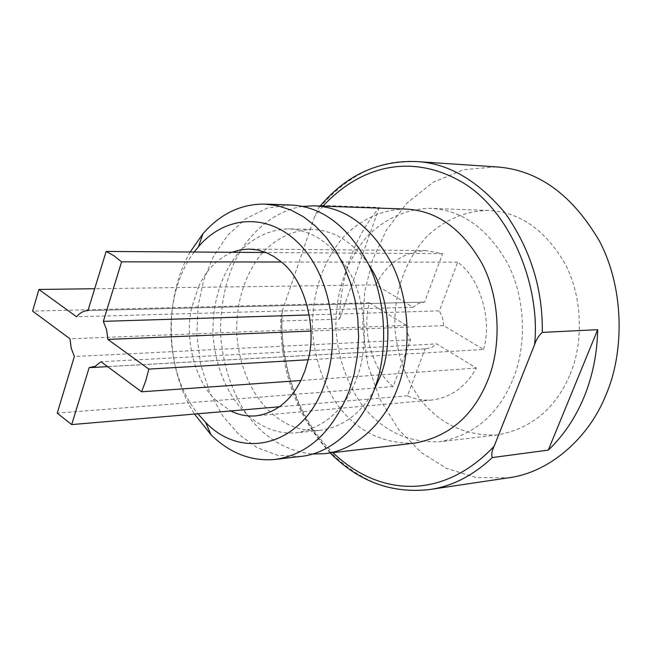 <?xml version="1.0" encoding="UTF-8"?>
<svg xmlns="http://www.w3.org/2000/svg" width="652" height="652" viewBox="0 0 652 652"><rect width="100%" height="100%" fill="white"/><g stroke="black" fill="none" stroke-linecap="round" stroke-linejoin="round"><path stroke-width="0.49" stroke-dasharray="3.26 2.44" d="M308.16 359.757L483.548 349.48L443.678 325.592L310.914 331.053M107.596 366.636L426.204 348.812L425.104 348.836L407.459 395.797C415.006 399.252 423.189 400.662 432.015 400.018C451.266 397.361 466.041 386.709 476.335 368.054L436.758 343.897L100.962 361.73M476.335 368.054L300.857 380.499M513.1 378.845C526.351 347.149 526.262 298.746 507.386 262.96C487.183 227.964 461.461 209.773 430.238 208.371C407.141 208.477 384.427 218.738 367.043 236.562C345.886 261.525 335.503 292.332 335.894 328.983C338.07 357.842 346.742 383.132 361.893 404.843C381.999 430.679 407.932 442.985 439.709 441.754C474.257 435.21 498.723 414.24 513.1 378.845M426.204 348.812L431.803 347.394L436.758 343.897M393.172 386.587C372.504 370.238 361.51 330.906 369.382 302.781L406.375 325.356L407.492 333.025L410.548 339.863L393.172 386.587L216.277 400.564L230.8 410.947M375.821 284.916C386.889 263.351 403.596 251.9 425.952 250.588L442.602 253.685L424.599 302.096L418.323 303.506L413.075 307.247L375.821 284.916L198.298 287.312L191.867 307.173C184.035 338.429 195.282 382.194 216.277 400.564L57.213 413.148M483.548 349.48C492.57 319.798 479.856 277.589 457.655 262.185L439.366 310.857L309.252 314.932M443.678 325.592L442.529 317.785L439.366 310.857M424.599 302.096L88.264 310.572L424.305 302.096M442.602 253.685L265.967 252.511M457.655 262.185L281.354 262.006M194.214 252.031C161.769 294.288 163.611 372.096 197.931 413.767M231.965 252.283C216.863 259.04 205.641 270.71 198.298 287.312L94.882 288.714M407.459 395.797L279.463 406.775M425.104 348.836L89.161 367.614M410.548 339.863L74.352 356.522M369.382 302.781L32.6 311.118M406.375 325.356L70.008 338.812M413.075 307.247L76.634 316.799M190.18 252.006C163.375 298.184 165.298 368.787 194.508 414.061M290.482 204.989L267.63 207.98L246 218.518L227.475 235.478L213.277 256.79L203.734 280.099L198.11 305.91L196.806 334.623L200.62 364.183L209.594 392.121L222.902 416.131L239.088 434.68L256.969 447.525L277.776 455.332L300.678 456.441M356.97 377.687C367.663 349.847 367.272 307.288 351.591 276.04C334.941 245.519 313.751 229.806 288.005 228.901C268.82 229.708 251.998 238.045 237.556 253.905C220.759 275.511 212.552 302.21 212.943 334.011C217.01 393.637 253.506 436.49 296.277 432.806C324.973 427.59 345.201 409.212 356.97 377.687M368.73 264.712C352.944 241.859 333.938 230.091 311.713 229.398C292.561 230.189 275.755 238.404 261.322 254.044C244.516 275.348 236.301 301.68 236.676 333.05C240.71 391.86 277.173 434.077 319.871 430.393C342.822 427.06 360.809 413.792 373.84 390.581M302.308 206.415C273.636 210.995 248.216 233.628 234.5 261.965C225.07 282.642 220.425 306.57 220.555 333.759C222.519 361.868 230.123 387.052 243.383 409.293C261.273 435.992 284.264 450.915 312.349 454.061M405.625 209.072C382.773 209.21 360.311 219.52 343.139 237.377C322.251 262.381 312.006 293.237 312.406 329.936C314.582 358.844 323.164 384.175 338.152 405.943C358.038 431.844 383.694 444.208 415.112 443.05M319.969 206.268L318.6 207.988L314.639 216.537L282.446 310.385L280.743 317.157L281.762 321.037C281.053 363.816 296.456 414.281 326.187 447.745C357.206 480.687 391.713 494.615 429.717 489.53M416.416 161.557L416.416 161.557C381.697 159.145 350.059 173.758 321.493 205.421L379.26 207.491C353.751 238.396 340.523 275.584 339.594 319.04L281.762 321.037M496.025 166.871L463.914 169.642L433.221 182.218L406.783 203.245L386.449 230.017L372.757 259.398L364.688 291.729L362.659 327.744L367.826 364.851L380.271 399.839L398.812 429.758L421.388 452.659L446.579 468.421L476.172 477.582L508.642 477.786M379.26 207.491L339.594 319.04M321.493 205.421L320.132 206.113M570.141 374.264C583.247 343.791 583.214 297.353 564.632 262.992C544.738 229.382 519.342 211.884 488.454 210.49C465.593 210.572 443.067 220.425 425.797 237.572C404.77 261.607 394.427 291.281 394.762 326.595C396.897 354.411 405.471 378.755 420.491 399.627C440.418 424.452 466.107 436.212 497.557 434.925C531.739 428.511 555.928 408.291 570.141 374.264M282.446 310.385C278.469 357.467 296.358 418.364 332.936 452.667M322.936 206.138L314.639 216.537M432.015 400.018L255.771 415.878M425.952 250.588L248.999 249.056M311.713 229.398L288.005 228.901M319.871 430.393L296.277 432.806M320.189 206.04L318.6 207.988M330.214 452.985C296.603 416.538 280.107 371.257 280.743 317.157M488.454 210.49L430.238 208.371M497.557 434.925L439.709 441.754"/><path stroke-width="0.98" d="M310.914 331.053L107.849 339.407L148.827 369.097L308.16 359.757C317.296 326.57 304.077 279.211 281.354 262.006L121.59 261.843L114.076 255.837L106.162 251.444L87.963 310.58C83.676 310.768 79.894 312.838 76.634 316.799L38.9 289.464L32.6 311.118L70.008 338.812L71.207 348.16L74.352 356.522L57.213 413.148L71.696 424.599L89.161 367.614L95.168 366.334L100.962 361.73L141.582 391.803L145.738 380.874L148.827 369.097M279.463 406.775L230.8 410.947C238.469 414.868 246.79 416.514 255.771 415.878C275.364 413.091 290.393 401.298 300.857 380.499L141.582 391.803M281.354 262.006L273.873 256.521L265.967 252.511L106.162 251.444M309.252 314.932L103.342 321.363L121.59 261.843M197.931 413.767L205.624 422.349C242.487 461.445 303.881 445.234 324.777 383.661C341.713 337.011 330.156 275.16 299.26 243.921C268.485 212.365 225.168 215.274 198.493 246.668L194.214 252.031M300.857 380.499L305.038 370.515L308.16 359.757M265.967 252.511L257.695 249.993L248.999 249.056L240.433 249.822L231.965 252.283M230.8 410.947L71.696 424.599M94.882 288.714L38.9 289.464M194.508 414.061L211.02 434.786C230.058 453.384 251.468 461.592 275.242 459.424C308.168 454.534 332.789 431.754 349.097 391.078L354.191 373.955L357.386 355.894L358.608 337.288L357.826 318.567L355.047 300.14L350.344 282.414L343.832 265.796L335.682 250.637L326.073 237.238L315.25 225.885L303.449 216.766L290.947 210.042L277.997 205.804L264.883 204.084C241.012 203.84 220.335 213.758 202.87 233.84L190.18 252.006M275.242 459.424L300.678 456.441C332.805 453.482 362.553 423.531 374.411 389.057C387.704 354.859 387.451 302.438 368.274 263.758C347.76 225.959 321.827 206.366 290.482 204.989L264.883 204.084M373.84 390.581L380.458 376C393.05 345.332 389.896 295.014 368.73 264.712M312.349 454.061L324.256 453.686C356.318 450.711 386 421.159 397.842 387.19C411.102 353.49 410.882 301.86 391.779 263.758C371.347 226.513 345.487 207.206 314.199 205.828L302.308 206.415M324.256 453.686L415.112 443.05C449.383 436.563 473.645 415.552 487.892 380.01C501.021 348.217 500.891 299.643 482.146 263.75C462.089 228.665 436.579 210.433 405.625 209.072L314.199 205.828M494.086 446.327L534.558 344.721C536.254 339.521 538.829 335.413 542.293 332.398C542.904 288.999 530.5 249.194 505.064 212.992C477.508 180.221 447.957 163.073 416.416 161.557L496.025 166.871C537.753 169.618 572.285 194.483 599.644 241.452C624.787 289.398 624.192 353.376 605.814 395.202C589.587 436.4 550.924 472.341 508.642 477.786L429.717 489.53C451.95 486.392 472.839 475.732 492.374 457.549C491.143 455.12 491.706 451.38 494.086 446.327C442.072 501.013 378.665 496.286 332.936 452.667M492.374 457.549L548.291 450.1L597.688 329.684L542.293 332.398M548.291 450.1C563.255 435.935 575.137 418.356 583.947 397.345C592.603 376.212 597.191 353.661 597.688 329.684M107.849 339.407L106.61 329.855L103.342 321.363M534.558 344.721C541.07 284.085 508.633 207.059 459.065 180.482C412.594 154.948 362.651 163.725 322.936 206.138M202.87 233.84L198.493 246.668M211.02 434.786L205.624 422.349M416.416 161.557C378.25 160.376 346.171 175.209 320.189 206.04M429.717 489.53C391.77 493.8 358.608 481.616 330.214 452.985M90.278 367.606L107.596 366.636"/></g></svg>

